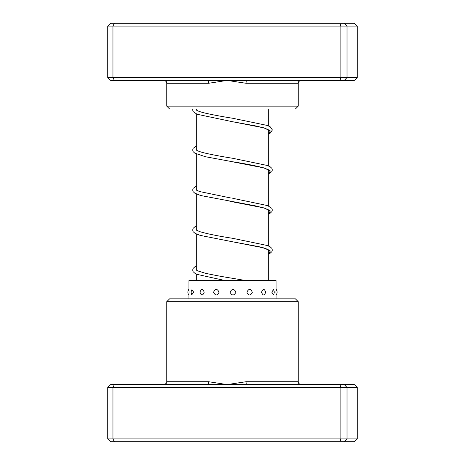 <?xml version="1.0" encoding="UTF-8"?>
<svg xmlns="http://www.w3.org/2000/svg" width="465" height="465" viewBox="0 0 465 465"><rect width="100%" height="100%" fill="white"/><g stroke="black" fill="none" stroke-linecap="round" stroke-linejoin="round"><path stroke-width="0.7" d="M268.229 280.505L268.229 249.682M268.229 245.863L268.229 209.663M268.229 205.844L268.229 169.649M268.229 165.825L268.229 129.63M268.229 125.812L268.229 109.002M196.771 280.505L196.771 274.199M196.771 270.38L196.771 234.186M196.771 230.367L196.771 194.167M196.771 190.348L196.771 154.148M196.771 150.329L196.771 114.134M196.771 110.315L196.771 109.002M166.755 301.692L169.615 298.832L295.385 298.832L298.245 301.692L166.755 301.692L166.755 381.724L208.645 381.724L227.141 384.584L246.078 381.724L298.245 381.724C298.792 382.573 297.193 383.224 301.099 384.584M357.277 387.444L107.723 387.444L110.664 384.584L354.336 384.584L357.277 387.444L357.277 438.89L354.336 441.75L110.664 441.75L107.723 438.89L357.277 438.89M107.723 387.444L107.723 438.89M114.367 384.584L112.954 387.444L112.954 438.89L114.367 441.75M339.915 384.584L340.862 387.444L340.862 438.89L339.915 441.75M344.274 384.584L347.024 387.444L347.024 438.89L344.274 441.75M246.671 384.584A2.86 0.593 90 0 1 246.078 381.724M207.611 384.584A2.86 1.035 90 0 0 208.645 381.724M276.088 295.043A4.574 4.574 0 0 0 276.088 289.34L276.088 280.505L188.912 280.505L188.912 289.34A4.574 4.574 0 0 0 188.912 295.043L188.912 295.008M275.954 292.189C276.088 288.486 276.111 288.486 276.018 292.189C276.111 295.891 276.088 295.891 275.954 292.189M189.046 292.189C188.912 288.486 188.889 288.486 188.982 292.189C188.889 295.891 188.912 295.891 189.046 292.189M193.684 292.189L191.847 289.736A4.574 4.574 0 0 0 191.847 294.647L193.684 292.189M204.234 292.189C202.734 288.486 201.31 288.486 199.973 292.189C201.316 295.891 202.74 295.891 204.234 292.189M219.079 292.189C217.196 288.486 215.353 288.486 213.551 292.189C215.353 295.891 217.196 295.891 219.079 292.189M235.976 292.189C233.988 288.486 232 288.486 230.018 292.189C232.012 295.891 233.994 295.891 235.976 292.189M252.338 292.189C250.554 288.486 248.729 288.486 246.863 292.189C248.734 295.891 250.559 295.891 252.338 292.189M265.684 292.189C264.37 288.486 262.987 288.486 261.516 292.189C262.987 295.891 264.376 295.891 265.684 292.189M273.467 289.683L271.758 292.189L273.467 294.7A4.574 4.574 0 0 0 273.467 289.683M246.671 80.416L110.664 80.416L107.723 77.556L357.277 77.556L354.336 80.416L246.671 80.416A2.86 0.593 -90 0 0 246.078 83.276L227.141 80.416L208.645 83.276L166.755 83.276C166.208 82.415 167.795 81.764 163.901 80.416M298.245 106.142L295.385 109.002L169.615 109.002L166.755 106.142L298.245 106.142L298.245 83.276L246.078 83.276M107.723 77.556L107.723 26.11L347.024 26.11L344.274 23.25L354.336 23.25L357.277 26.11L347.024 26.11L347.024 77.556L344.274 80.416M357.277 77.556L357.277 26.11M339.915 80.416L340.862 77.556L340.862 26.11L339.915 23.25L344.274 23.25M114.367 80.416L112.954 77.556L112.954 26.11L114.367 23.25L339.915 23.25M107.723 26.11L110.664 23.25L114.367 23.25M207.611 80.416A2.86 1.035 -90 0 1 208.645 83.276M268.997 130.223L265.527 128.45L256.854 126.137L232.372 121.691L263.824 127.846L270.363 130.927L268.229 134.001M230.088 161.326L263.835 167.865L270.363 170.94L268.229 174.02M229.89 201.31L263.835 207.884L270.363 210.959L268.229 214.034M268.997 250.269L266.84 249.002L258.999 246.677L232.39 241.748L263.829 247.897L270.363 250.978L268.229 254.053M298.245 301.692L298.245 381.724M166.755 381.724C166.034 382.503 168.307 382.718 163.901 384.584M276.088 298.832L276.088 295.008M188.912 298.832L188.912 295.043M268.229 134.141L270.264 133.1L272.374 129.927L270.287 126.864L267.375 125.469L232.686 118.261C221.77 116.529 212.54 114.803 205.001 113.076C200.735 112.024 197.921 111.059 196.567 110.188L196.003 109.723M196.259 109.967L196.771 109.618M268.229 130.322L268.741 129.973M268.229 174.16L271.868 171.62L272.374 169.94L271.845 168.324L270.293 166.883L267.381 165.488L232.715 158.286C221.299 156.478 211.784 154.682 204.17 152.886C200.427 151.933 197.916 151.049 196.631 150.247L196.003 149.736M196.259 149.986L196.771 149.637M268.229 170.341L268.741 169.992M268.997 170.242C270.031 170.324 267.974 169.452 262.83 167.621C255.198 165.662 245.055 163.697 232.401 161.715L205.35 156.711L194.73 153.107L193.126 151.613L192.626 149.992L193.155 148.318L196.771 145.818M230.39 197.91L199.427 191.51L196.003 189.755M196.253 189.999L196.771 189.656M268.229 210.354L268.747 210.011M268.997 210.256L265.184 208.367L255.651 205.914L200.706 195.527L194.73 193.126L193.126 191.627L192.626 190.005L193.155 188.331L196.771 185.837M268.229 254.192L270.165 253.216L271.833 251.71L272.374 250.036L271.845 248.357L270.188 246.851L267.369 245.52L232.703 238.318C217.841 236.022 206.751 233.761 199.427 231.529L196.003 229.774M196.253 230.018L196.771 229.669M268.229 250.373L268.747 250.025M245.462 280.505L232.692 278.332C221.764 276.599 212.528 274.867 204.989 273.147L197.753 270.88L196.003 269.787M196.259 270.037L196.771 269.688M232.727 198.299L267.666 205.617L271.845 208.343L272.374 210.011L271.868 211.639L270.165 213.203L268.229 214.173M196.771 225.856L194.818 226.844L193.155 228.35L192.626 230.024L193.161 231.698L195.079 233.354L200.153 235.377L232.39 241.748M196.771 265.87L194.713 266.927L193.12 268.421L192.626 270.043L193.126 271.659L194.73 273.158L197.393 274.455L224.891 280.505M232.372 121.691L197.067 114.256L193.155 111.635L192.626 109.961L192.801 109.002M166.755 106.142L166.755 83.276M298.245 83.276C298.856 82.404 297.071 81.881 301.099 80.416"/></g></svg>

